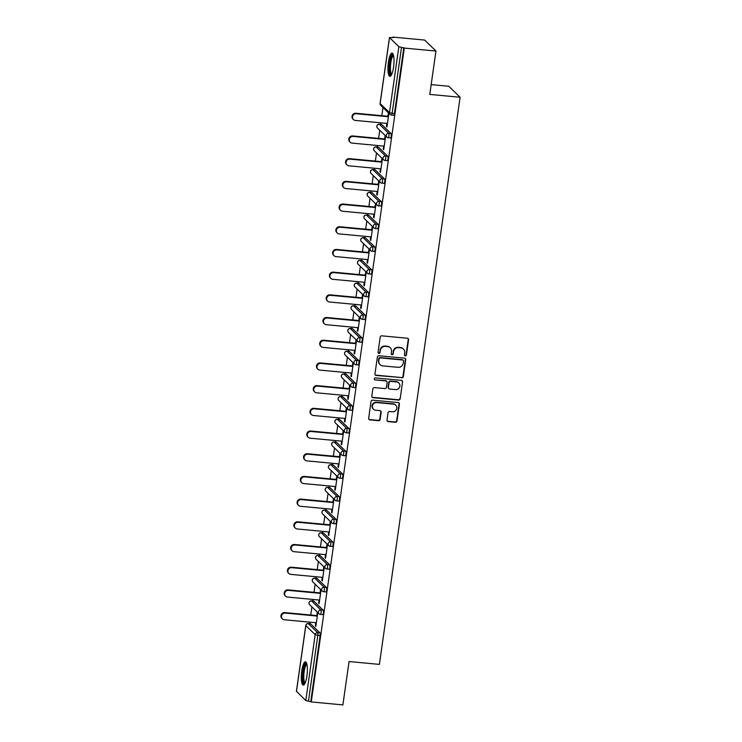 <?xml version="1.0" encoding="UTF-8"?>
<svg xmlns="http://www.w3.org/2000/svg" width="742" height="742" viewBox="0 0 742 742"><rect width="100%" height="100%" fill="white"/><g stroke="black" fill="none" stroke-linecap="round" stroke-linejoin="round"><path stroke-width="1.11" d="M405.271 355.872A1.03 0.974 134.1 0 0 406.403 354.964L408.564 339.79A1.465 1.401 134.1 0 0 407.349 338.231L381.833 335.838A1.465 1.401 134.1 0 0 380.21 337.128L378.049 352.302A1.03 0.974 134.1 0 0 378.902 353.396A1.03 0.974 134.1 0 0 380.034 352.496L380.312 350.53A4.702 4.471 134.1 0 1 385.497 346.384L387.63 346.579A4.702 4.471 134.1 0 1 391.516 351.578L391.229 353.544A1.03 0.974 134.1 0 0 392.082 354.639A1.03 0.974 134.1 0 0 393.214 353.73L393.501 351.764A4.702 4.471 134.1 0 1 398.686 347.618L400.81 347.822A4.702 4.471 134.1 0 1 404.696 352.812L404.418 354.778A1.03 0.974 134.1 0 0 405.271 355.872M404.548 355.427A1.03 0.974 134.1 0 0 406.069 354.648L408.23 339.474A1.465 1.401 134.1 0 0 407.989 338.454M378.179 352.96A1.03 0.974 134.1 0 0 379.7 352.172L380.312 350.53M391.368 354.194A1.03 0.974 134.1 0 0 392.889 353.405L393.501 351.764M306.91 675.971A11.668 2.847 -84.6 0 0 305.426 661.855A11.668 2.847 -84.6 0 0 301.762 670.972A11.668 2.847 -84.6 0 0 303.246 685.089A11.668 2.847 -84.6 0 0 306.91 675.971M393.548 67.216A11.668 2.847 -84.6 0 0 392.064 53.109A11.668 2.847 -84.6 0 0 388.4 62.226A11.668 2.847 -84.6 0 0 389.884 76.343A11.668 2.847 -84.6 0 0 393.548 67.216M387.009 420.046A1.465 1.401 134.1 0 0 388.224 421.604L395.384 422.272A1.465 1.401 134.1 0 0 397.007 420.983L399.409 404.13A1.465 1.401 134.1 0 0 398.194 402.563L372.67 400.17A1.465 1.401 134.1 0 0 371.056 401.468L368.653 418.321A1.465 1.401 134.1 0 0 369.868 419.879L378.513 420.695A1.465 1.401 134.1 0 0 380.136 419.397L381.165 412.181A1.465 1.401 134.1 0 0 379.95 410.623L375.656 410.224A3.923 3.738 134.1 0 1 372.79 404.844A3.923 3.738 134.1 0 1 376.75 402.581L393.548 404.158A3.923 3.738 134.1 0 1 396.423 409.538A3.923 3.738 134.1 0 1 392.462 411.801L389.661 411.532A1.465 1.401 134.1 0 0 388.038 412.83L387.009 420.046M389.513 37.638L380.136 103.546L389.476 112.608L398.853 46.7L389.457 37.527L393.492 37.582L393 37.1L424.628 40.068L435.953 51.05L429.776 94.41L460.105 97.248L379.394 664.387L349.065 661.539L342.887 704.9L311.26 701.932L404.316 48.082L401.515 47.386L392.128 113.294L394.447 113.507L403.824 47.599M435.953 51.05L404.316 48.082M401.71 377.863A1.465 1.401 134.1 0 0 403.333 376.565L405.726 359.712A1.465 1.401 134.1 0 0 404.511 358.154L378.995 355.761A1.465 1.401 134.1 0 0 377.372 357.05L374.979 373.903A1.465 1.401 134.1 0 0 376.185 375.471L401.376 377.539A1.465 1.401 134.1 0 0 402.999 376.24L405.401 359.397A1.465 1.401 134.1 0 0 405.151 358.377M402.563 381.917L400.17 398.769A1.465 1.401 134.1 0 1 398.547 400.068L373.031 397.675A1.465 1.401 134.1 0 1 371.816 396.117L372.836 388.901A1.465 1.401 134.1 0 1 374.46 387.602L384.81 388.576A1.465 1.401 134.1 0 0 386.434 387.278L387.111 382.501A1.465 1.401 134.1 0 0 385.896 380.934L375.127 379.923A1.03 0.974 134.1 0 1 374.376 378.522A1.03 0.974 134.1 0 1 375.406 377.928L401.348 380.358A1.465 1.401 134.1 0 1 402.563 381.917L400.17 398.769M460.105 97.248L448.789 86.267L431.167 84.616M398.853 46.7L401.515 47.386M311.26 701.932L305.797 700.55L296.485 691.284M309.516 623.679L309.739 622.148M310.75 615.025L311.909 606.873M312.753 600.974L312.966 599.453M313.977 592.329L315.137 584.177M315.981 578.278L316.194 576.757M317.214 569.633L318.374 561.481M319.208 555.582L319.431 554.061M320.442 546.937L321.601 538.785M322.436 532.886L322.659 531.365M323.67 524.242L324.829 516.08M325.673 510.19L325.886 508.66M326.897 501.546L328.066 493.384M328.901 487.494L329.114 485.964M330.134 478.85L331.294 470.688M332.128 464.798L332.351 463.268M333.362 456.144L334.521 447.992M335.365 442.102L335.579 440.572M336.59 433.449L337.749 425.296M338.593 419.397L338.806 417.876M339.827 410.753L340.986 402.6M341.821 396.701L342.043 395.18M343.054 388.057L344.214 379.904M345.049 374.005L345.271 372.484M346.282 365.361L347.442 357.208M348.286 351.309L348.499 349.788M349.51 342.665L350.669 334.503M351.513 328.613L351.727 327.083M352.747 319.969L353.906 311.807M354.741 305.917L354.964 304.387M355.975 297.273L357.134 289.111M357.969 283.221L358.191 281.691M359.202 274.568L360.362 266.415M361.206 260.525L361.419 258.995M362.43 251.872L363.599 243.719M364.433 237.82L364.647 236.299M365.667 229.176L366.826 221.023M367.661 215.124L367.884 213.603M368.895 206.48L370.054 198.327M370.898 192.428L371.111 190.907M372.122 183.784L373.282 175.631M374.126 169.732L374.339 168.211M375.359 161.088L376.519 152.926M377.353 147.037L377.576 145.506M378.587 138.392L379.746 130.23M380.581 124.341L380.804 122.81M381.815 115.696L382.974 107.534M386.879 123.385L386.434 126.52L386.99 126.576M386.434 126.52L386.925 127.003L388.882 113.266M388.391 112.784L387.89 116.262M310.416 623.799A2.245 0.547 95.4 0 1 310.527 623.772A2.245 0.547 95.4 0 1 310.629 623.818L319.96 632.88A2.245 0.547 95.4 0 1 320.145 635.542L317.836 635.328L308.459 701.236M310.768 701.45L320.145 635.542M394.447 113.507A2.245 0.547 95.4 0 1 393.742 115.26A2.245 0.547 95.4 0 1 393.64 115.214M313.643 601.103A2.245 0.547 95.4 0 1 313.755 601.076A2.245 0.547 95.4 0 1 313.857 601.122L323.197 610.184A2.245 0.547 95.4 0 1 323.382 612.846A2.245 0.547 95.4 0 1 322.677 614.599A2.245 0.547 95.4 0 1 322.575 614.552M316.871 578.408A2.245 0.547 95.4 0 1 316.982 578.37A2.245 0.547 95.4 0 1 317.084 578.426L326.424 587.488A2.245 0.547 95.4 0 1 326.61 590.15A2.245 0.547 95.4 0 1 325.905 591.903A2.245 0.547 95.4 0 1 325.803 591.856M320.108 555.712A2.245 0.547 95.4 0 1 320.21 555.675A2.245 0.547 95.4 0 1 320.312 555.73L329.652 564.792A2.245 0.547 95.4 0 1 329.838 567.454A2.245 0.547 95.4 0 1 329.133 569.207A2.245 0.547 95.4 0 1 329.031 569.151M323.336 533.016A2.245 0.547 95.4 0 1 323.447 532.979A2.245 0.547 95.4 0 1 323.549 533.034L332.88 542.096A2.245 0.547 95.4 0 1 333.065 544.758A2.245 0.547 95.4 0 1 332.36 546.511A2.245 0.547 95.4 0 1 332.258 546.455M326.563 510.32A2.245 0.547 95.4 0 1 326.675 510.283A2.245 0.547 95.4 0 1 326.777 510.338L336.117 519.4A2.245 0.547 95.4 0 1 336.302 522.062A2.245 0.547 95.4 0 1 335.597 523.815A2.245 0.547 95.4 0 1 335.495 523.759M329.8 487.615A2.245 0.547 95.4 0 1 329.902 487.587A2.245 0.547 95.4 0 1 330.005 487.642L339.344 496.695A2.245 0.547 95.4 0 1 339.53 499.366A2.245 0.547 95.4 0 1 338.825 501.119A2.245 0.547 95.4 0 1 338.723 501.063M333.028 464.919A2.245 0.547 95.4 0 1 333.139 464.891A2.245 0.547 95.4 0 1 333.241 464.937L342.572 473.999A2.245 0.547 95.4 0 1 342.758 476.661A2.245 0.547 95.4 0 1 342.053 478.423A2.245 0.547 95.4 0 1 341.951 478.367M336.256 442.223A2.245 0.547 95.4 0 1 336.367 442.195A2.245 0.547 95.4 0 1 336.469 442.241L345.809 451.303A2.245 0.547 95.4 0 1 345.985 453.965A2.245 0.547 95.4 0 1 345.29 455.718A2.245 0.547 95.4 0 1 345.188 455.671M339.484 419.527A2.245 0.547 95.4 0 1 339.595 419.499A2.245 0.547 95.4 0 1 339.697 419.545L349.037 428.607A2.245 0.547 95.4 0 1 349.222 431.269A2.245 0.547 95.4 0 1 348.517 433.022A2.245 0.547 95.4 0 1 348.415 432.976M342.721 396.831A2.245 0.547 95.4 0 1 342.823 396.794A2.245 0.547 95.4 0 1 342.925 396.849L352.264 405.911A2.245 0.547 95.4 0 1 352.45 408.573A2.245 0.547 95.4 0 1 351.745 410.326A2.245 0.547 95.4 0 1 351.643 410.28M345.948 374.135A2.245 0.547 95.4 0 1 346.06 374.098A2.245 0.547 95.4 0 1 346.162 374.153L355.492 383.215A2.245 0.547 95.4 0 1 355.678 385.877A2.245 0.547 95.4 0 1 354.973 387.63A2.245 0.547 95.4 0 1 354.871 387.574M349.176 351.439A2.245 0.547 95.4 0 1 349.287 351.402A2.245 0.547 95.4 0 1 349.389 351.458L358.729 360.519A2.245 0.547 95.4 0 1 358.915 363.181A2.245 0.547 95.4 0 1 358.21 364.934A2.245 0.547 95.4 0 1 358.108 364.878M352.413 328.743A2.245 0.547 95.4 0 1 352.515 328.706A2.245 0.547 95.4 0 1 352.617 328.762L361.957 337.823A2.245 0.547 95.4 0 1 362.142 340.485A2.245 0.547 95.4 0 1 361.437 342.238A2.245 0.547 95.4 0 1 361.335 342.183M355.641 306.038A2.245 0.547 95.4 0 1 355.752 306.01A2.245 0.547 95.4 0 1 355.845 306.066L365.185 315.118A2.245 0.547 95.4 0 1 365.37 317.789A2.245 0.547 95.4 0 1 364.665 319.542A2.245 0.547 95.4 0 1 364.563 319.487M358.868 283.342A2.245 0.547 95.4 0 1 358.98 283.314A2.245 0.547 95.4 0 1 359.082 283.361L368.422 292.422A2.245 0.547 95.4 0 1 368.598 295.084A2.245 0.547 95.4 0 1 367.893 296.837A2.245 0.547 95.4 0 1 367.8 296.791M362.096 260.646A2.245 0.547 95.4 0 1 362.207 260.618A2.245 0.547 95.4 0 1 362.309 260.665L371.649 269.726A2.245 0.547 95.4 0 1 371.835 272.388A2.245 0.547 95.4 0 1 371.13 274.141A2.245 0.547 95.4 0 1 371.028 274.095M365.333 237.95A2.245 0.547 95.4 0 1 365.435 237.922A2.245 0.547 95.4 0 1 365.537 237.969L374.877 247.03A2.245 0.547 95.4 0 1 375.062 249.692A2.245 0.547 95.4 0 1 374.358 251.445A2.245 0.547 95.4 0 1 374.256 251.399M368.561 215.254A2.245 0.547 95.4 0 1 368.672 215.217A2.245 0.547 95.4 0 1 368.774 215.273L378.105 224.334A2.245 0.547 95.4 0 1 378.29 226.996A2.245 0.547 95.4 0 1 377.585 228.749A2.245 0.547 95.4 0 1 377.483 228.703M371.788 192.558A2.245 0.547 95.4 0 1 371.9 192.521A2.245 0.547 95.4 0 1 372.002 192.577L381.342 201.638A2.245 0.547 95.4 0 1 381.527 204.3A2.245 0.547 95.4 0 1 380.822 206.053A2.245 0.547 95.4 0 1 380.72 205.998M375.016 169.862A2.245 0.547 95.4 0 1 375.127 169.825A2.245 0.547 95.4 0 1 375.229 169.881L384.569 178.943A2.245 0.547 95.4 0 1 384.755 181.605A2.245 0.547 95.4 0 1 384.05 183.357A2.245 0.547 95.4 0 1 383.948 183.302M378.253 147.157A2.245 0.547 95.4 0 1 378.355 147.129A2.245 0.547 95.4 0 1 378.457 147.185L387.797 156.247A2.245 0.547 95.4 0 1 387.983 158.909A2.245 0.547 95.4 0 1 387.278 160.662A2.245 0.547 95.4 0 1 387.176 160.606M381.481 124.461A2.245 0.547 95.4 0 1 381.592 124.433A2.245 0.547 95.4 0 1 381.694 124.48L391.025 133.541A2.245 0.547 95.4 0 1 391.21 136.203A2.245 0.547 95.4 0 1 390.505 137.966A2.245 0.547 95.4 0 1 390.403 137.91M383.651 146.081L383.206 149.216L383.697 149.698L385.654 135.962M385.154 135.48L384.662 138.958M380.423 168.777L379.969 171.912L380.47 172.394L382.427 158.658M381.926 158.185L381.434 161.654M377.186 191.473L376.741 194.608L377.242 195.09L379.19 181.354M378.698 180.881L378.207 184.35M373.959 214.169L373.514 217.304L374.005 217.786L375.962 204.059M375.471 203.577L374.97 207.055M370.731 236.865L370.286 240.009L370.777 240.482L372.734 226.755M372.234 226.273L371.742 229.751M367.494 259.57L367.049 262.705L367.55 263.178L369.497 249.451M369.006 248.969L368.514 252.447M364.266 282.266L363.821 285.401L364.313 285.883L366.27 272.147M365.778 271.665L365.277 275.143M361.039 304.962L360.593 308.097L361.085 308.579L363.042 294.843M362.541 294.361L362.05 297.839M357.811 327.658L357.356 330.793L357.857 331.275L359.814 317.539M359.313 317.057L358.822 320.535M354.574 350.354L354.129 353.489L354.63 353.971L356.577 340.235M356.086 339.762L355.594 343.231M351.346 373.05L350.901 376.185L351.393 376.667L353.35 362.94M352.858 362.458L352.357 365.927M348.119 395.746L347.673 398.881L348.165 399.363L350.122 385.636M349.621 385.154L349.13 388.632M344.891 418.442L344.436 421.586L344.937 422.059L346.885 408.332M346.393 407.85L345.902 411.328M341.654 441.147L341.209 444.282L341.7 444.755L343.657 431.028M343.166 430.546L342.665 434.024M338.426 463.843L337.981 466.978L338.473 467.46L340.43 453.724M339.938 453.241L339.437 456.72M335.198 486.539L334.753 489.674L335.245 490.156L337.202 476.42M336.701 475.937L336.209 479.415M331.962 509.235L331.516 512.37L332.017 512.852L333.965 499.116M333.473 498.633L332.982 502.111M328.734 531.931L328.289 535.065L328.78 535.548L330.737 521.812M330.246 521.338L329.745 524.807M325.506 554.626L325.061 557.761L325.553 558.244L327.51 544.517M327.009 544.034L326.517 547.503M322.278 577.322L321.824 580.457L322.325 580.94L324.282 567.213M323.781 566.73L323.289 570.208M319.041 600.018L318.596 603.163L319.097 603.636L321.045 589.909M320.553 589.426L320.062 592.904M315.814 622.723L315.369 625.858L315.86 626.341L317.817 612.604M317.326 612.122L316.825 615.6M383.206 149.216L383.762 149.272M379.969 171.912L380.525 171.968M376.741 194.608L377.298 194.664M373.514 217.304L374.07 217.36M370.286 240.009L370.842 240.056M367.049 262.705L367.605 262.751M363.821 285.401L364.378 285.447M360.593 308.097L361.15 308.153M357.356 330.793L357.913 330.849M354.129 353.489L354.685 353.544M350.901 376.185L351.458 376.24M347.673 398.881L348.23 398.936M344.436 421.586L344.993 421.632M341.209 444.282L341.765 444.328M337.981 466.978L338.538 467.024M334.753 489.674L335.301 489.729M331.516 512.37L332.073 512.425M328.289 535.065L328.845 535.121M325.061 557.761L325.617 557.817M321.824 580.457L322.38 580.513M318.596 603.163L319.153 603.209M315.369 625.858L315.925 625.905M403.435 349.018L403.101 348.694A4.702 4.471 134.1 0 0 400.485 347.497L400.81 347.822M393.167 351.448A4.702 4.471 134.1 0 1 398.352 347.302L400.485 347.497M390.246 347.785L389.921 347.46A4.702 4.471 134.1 0 0 387.296 346.264L387.63 346.579M379.987 350.205A4.702 4.471 134.1 0 1 385.172 346.06L387.296 346.264M375.22 374.914A1.465 1.401 134.1 0 0 375.86 375.146L401.376 377.539M403.518 361.094A1.03 0.974 134.1 0 0 402.665 360.009L380.266 357.904A1.03 0.974 134.1 0 0 379.134 358.813L378.837 360.881A4.702 4.471 134.1 0 0 382.724 365.88L398.037 367.318A4.702 4.471 134.1 0 0 403.221 363.172L403.518 361.094M403.24 360.269L402.915 359.944A1.03 0.974 134.1 0 0 402.34 359.685L402.665 360.009M380.108 364.684L379.774 364.359A4.702 4.471 134.1 0 1 378.513 360.566L378.8 358.488A1.03 0.974 134.1 0 1 379.941 357.588L402.34 359.685M372.057 397.128A1.465 1.401 134.1 0 0 372.697 397.35L398.213 399.743A1.465 1.401 134.1 0 0 399.836 398.454M386.721 381.314L386.387 380.989A1.465 1.401 134.1 0 0 385.571 380.618L375.127 379.923M395.551 389.587A3.923 3.738 134.1 0 0 398.825 382.946A3.923 3.738 134.1 0 0 396.636 381.945L390.719 381.388A1.465 1.401 134.1 0 0 389.096 382.687L388.418 387.463A1.465 1.401 134.1 0 0 389.633 389.031L395.551 389.587M398.825 382.946L398.5 382.622A3.923 3.738 134.1 0 0 396.302 381.62L396.636 381.945M388.808 388.65L388.483 388.335A1.465 1.401 134.1 0 1 388.085 387.148L388.771 382.362A1.465 1.401 134.1 0 1 390.385 381.073L396.302 381.62M402.238 381.601A1.465 1.401 134.1 0 0 401.988 380.59M395.736 405.16L395.412 404.835A3.923 3.738 134.1 0 0 393.214 403.833L393.548 404.158M373.467 409.222L373.143 408.898A3.923 3.738 134.1 0 1 376.417 402.266L393.214 403.833M368.895 419.332A1.465 1.401 134.1 0 0 369.535 419.564L378.188 420.371A1.465 1.401 134.1 0 0 379.811 419.082L380.832 411.866A1.465 1.401 134.1 0 0 380.59 410.855M387.259 421.057A1.465 1.401 134.1 0 0 387.899 421.28L395.059 421.957A1.465 1.401 134.1 0 0 396.673 420.658L399.075 403.806A1.465 1.401 134.1 0 0 398.834 402.795M355.826 113.257L356.327 113.739A3.441 3.274 134.1 0 0 353.452 119.555L352.96 119.072A3.441 3.274 -45.9 0 1 355.826 113.257L388.446 116.318M353.452 119.555A3.441 3.274 134.1 0 0 355.372 120.427L387.435 123.432M356.327 113.739L388.391 116.744M352.598 135.953L353.099 136.435A3.441 3.274 134.1 0 0 350.224 142.251L349.723 141.768A3.441 3.274 -45.9 0 1 352.598 135.953L385.219 139.014M350.224 142.251A3.441 3.274 134.1 0 0 352.144 143.123L384.208 146.128M353.099 136.435L385.154 139.44M349.371 158.649L349.862 159.131A3.441 3.274 134.1 0 0 346.996 164.947L346.495 164.464A3.441 3.274 -45.9 0 1 349.371 158.649L381.991 161.71M346.996 164.947A3.441 3.274 134.1 0 0 348.916 165.818L380.971 168.833M349.862 159.131L381.926 162.136M346.143 181.345L346.635 181.827A3.441 3.274 134.1 0 0 343.759 187.643L343.268 187.16A3.441 3.274 -45.9 0 1 346.143 181.345L378.754 184.406M343.759 187.643A3.441 3.274 134.1 0 0 345.679 188.524L377.743 191.529M346.635 181.827L378.698 184.832M342.906 204.041L343.407 204.523A3.441 3.274 134.1 0 0 340.532 210.338L340.04 209.856A3.441 3.274 -45.9 0 1 342.906 204.041L375.526 207.101M340.532 210.338A3.441 3.274 134.1 0 0 342.452 211.22L374.515 214.225M343.407 204.523L375.471 207.528M339.678 226.737L340.17 227.219A3.441 3.274 134.1 0 0 337.304 233.034L336.803 232.552A3.441 3.274 -45.9 0 1 339.678 226.737L372.298 229.797M337.304 233.034A3.441 3.274 134.1 0 0 339.224 233.915L371.288 236.921M340.17 227.219L372.234 230.224M391.488 74.84A10.1 2.467 95.4 0 1 389.8 72.252A10.1 2.467 95.4 0 1 390.273 60.529A10.1 2.467 95.4 0 1 393.362 54.88M393.548 55.604A9.349 2.282 -84.6 0 0 390.969 61.762A9.349 2.282 -84.6 0 0 390.7 71.77A9.349 2.282 -84.6 0 0 391.804 74.163M392.657 53.443A11.594 2.829 -84.6 0 0 389.689 61.567A11.594 2.829 -84.6 0 0 389.457 73.356A11.594 2.829 -84.6 0 0 390.533 76.12M304.851 683.586A10.1 2.467 95.4 0 1 303.163 681.008A10.1 2.467 95.4 0 1 303.636 669.275A10.1 2.467 95.4 0 1 306.724 663.626M306.91 664.35A9.349 2.282 -84.6 0 0 304.331 670.508A9.349 2.282 -84.6 0 0 304.062 680.525A9.349 2.282 -84.6 0 0 305.166 682.909M306.019 662.198A11.594 2.829 -84.6 0 0 303.051 670.314A11.594 2.829 -84.6 0 0 302.819 682.102A11.594 2.829 -84.6 0 0 303.895 684.866M336.451 249.442L336.942 249.915A3.441 3.274 134.1 0 0 334.067 255.73L333.575 255.257A3.441 3.274 -45.9 0 1 336.451 249.442L369.071 252.493M334.067 255.73A3.441 3.274 134.1 0 0 335.987 256.611L368.051 259.617M336.942 249.915L369.006 252.929M333.214 272.138L333.714 272.611A3.441 3.274 134.1 0 0 330.839 278.426L330.348 277.953A3.441 3.274 -45.9 0 1 333.214 272.138L365.834 275.199M330.839 278.426A3.441 3.274 134.1 0 0 332.759 279.307L364.823 282.312M333.714 272.611L365.778 275.625M329.986 294.834L330.487 295.316A3.441 3.274 134.1 0 0 327.612 301.131L327.12 300.649A3.441 3.274 -45.9 0 1 329.986 294.834L362.606 297.894M327.612 301.131A3.441 3.274 134.1 0 0 329.531 302.003L361.595 305.008M330.487 295.316L362.55 298.321M326.758 317.53L327.25 318.012A3.441 3.274 134.1 0 0 324.384 323.827L323.883 323.345A3.441 3.274 -45.9 0 1 326.758 317.53L359.378 320.59M324.384 323.827A3.441 3.274 134.1 0 0 326.304 324.699L358.367 327.714M327.25 318.012L359.313 321.017M323.531 340.226L324.022 340.708A3.441 3.274 134.1 0 0 321.147 346.523L320.655 346.041A3.441 3.274 -45.9 0 1 323.531 340.226L356.151 343.286M321.147 346.523A3.441 3.274 134.1 0 0 323.067 347.395L355.13 350.409M324.022 340.708L356.086 343.713M320.294 362.921L320.794 363.404A3.441 3.274 134.1 0 0 317.919 369.219L317.428 368.737A3.441 3.274 -45.9 0 1 320.294 362.921L352.914 365.982M317.919 369.219A3.441 3.274 134.1 0 0 319.839 370.1L351.903 373.105M320.794 363.404L352.858 366.409M317.066 385.617L317.557 386.1A3.441 3.274 134.1 0 0 314.691 391.915L314.191 391.433A3.441 3.274 -45.9 0 1 317.066 385.617L349.686 388.678M314.691 391.915A3.441 3.274 134.1 0 0 316.611 392.796L348.675 395.801M317.557 386.1L349.621 389.105M313.838 408.313L314.33 408.796A3.441 3.274 134.1 0 0 311.464 414.611L310.963 414.129A3.441 3.274 -45.9 0 1 313.838 408.313L346.458 411.374M311.464 414.611A3.441 3.274 134.1 0 0 313.374 415.492L345.438 418.497M314.33 408.796L346.393 411.801M310.61 431.019L311.102 431.492A3.441 3.274 134.1 0 0 308.227 437.307L307.735 436.834A3.441 3.274 -45.9 0 1 310.61 431.019L343.221 434.07M308.227 437.307A3.441 3.274 134.1 0 0 310.147 438.188L342.21 441.193M311.102 431.492L343.166 434.506M307.373 453.714L307.874 454.197A3.441 3.274 134.1 0 0 304.999 460.012L304.508 459.53A3.441 3.274 -45.9 0 1 307.373 453.714L339.994 456.775M304.999 460.012A3.441 3.274 134.1 0 0 306.919 460.884L338.983 463.889M307.874 454.197L339.938 457.202M304.146 476.41L304.637 476.893A3.441 3.274 134.1 0 0 301.771 482.708L301.271 482.226A3.441 3.274 -45.9 0 1 304.146 476.41L336.766 479.471M301.771 482.708A3.441 3.274 134.1 0 0 303.691 483.58L335.755 486.585M304.637 476.893L336.701 479.898M300.918 499.106L301.41 499.589A3.441 3.274 134.1 0 0 298.534 505.404L298.043 504.922A3.441 3.274 -45.9 0 1 300.918 499.106L333.538 502.167M298.534 505.404A3.441 3.274 134.1 0 0 300.454 506.276L332.518 509.29M301.41 499.589L333.473 502.594M297.681 521.802L298.182 522.285A3.441 3.274 134.1 0 0 295.307 528.1L294.815 527.618A3.441 3.274 -45.9 0 1 297.681 521.802L330.301 524.863M295.307 528.1A3.441 3.274 134.1 0 0 297.227 528.972L329.29 531.986M298.182 522.285L330.246 525.29M294.453 544.498L294.954 544.98A3.441 3.274 134.1 0 0 292.079 550.796L291.578 550.314A3.441 3.274 -45.9 0 1 294.453 544.498L327.074 547.559M292.079 550.796A3.441 3.274 134.1 0 0 293.999 551.677L326.063 554.682M294.954 544.98L327.009 547.986M291.226 567.194L291.717 567.676A3.441 3.274 134.1 0 0 288.851 573.492L288.35 573.01A3.441 3.274 -45.9 0 1 291.226 567.194L323.846 570.255M288.851 573.492A3.441 3.274 134.1 0 0 290.771 574.373L322.826 577.378M291.717 567.676L323.781 570.681M287.998 589.89L288.49 590.372A3.441 3.274 134.1 0 0 285.614 596.188L285.123 595.715A3.441 3.274 -45.9 0 1 287.998 589.89L320.609 592.951M285.614 596.188A3.441 3.274 134.1 0 0 287.534 597.069L319.598 600.074M288.49 590.372L320.553 593.377M284.761 612.595L285.262 613.068A3.441 3.274 134.1 0 0 282.387 618.884L281.895 618.411A3.441 3.274 -45.9 0 1 284.761 612.595L317.381 615.647M282.387 618.884A3.441 3.274 134.1 0 0 284.307 619.765L316.37 622.77M285.262 613.068L317.326 616.083M380.164 103.342L380.136 103.546A2.245 2.133 134.1 0 0 380.739 105.364L390.079 114.426A2.245 2.133 134.1 0 0 391.331 115.001A2.245 0.547 95.4 0 0 391.433 115.047A2.245 0.547 95.4 0 0 392.128 113.294L389.476 112.608A2.245 2.133 134.1 0 0 390.079 114.426A2.245 2.245 0 0 0 391.433 115.047L393.742 115.26M305.797 700.55L315.174 634.642L305.834 625.58L296.457 691.488M310.629 623.818L308.31 623.605A2.245 2.133 -45.9 0 0 305.834 625.58L305.88 625.367M308.088 623.595A2.245 0.547 95.4 0 1 308.218 623.549A2.245 0.547 95.4 0 1 308.31 623.605L317.65 632.666A2.245 0.547 -84.6 0 1 317.836 635.328L315.174 634.642A2.245 2.133 -45.9 0 1 317.65 632.666L319.96 632.88M381.694 124.48L379.385 124.266L388.715 133.328L391.025 133.541M388.901 135.99A2.245 0.547 -84.6 0 0 388.715 133.328A2.245 2.133 -45.9 0 0 386.239 135.304A2.245 2.133 134.1 0 0 388.094 137.697A2.245 0.547 95.4 0 0 388.196 137.743A2.245 0.547 95.4 0 0 388.901 135.99M377.511 128.06A2.245 2.133 134.1 0 1 376.899 126.251A2.245 2.133 -45.9 0 1 379.385 124.266A2.245 0.547 95.4 0 0 379.283 124.22A2.245 2.245 0 0 0 377.511 128.06L386.842 137.122A2.245 2.245 0 0 0 388.196 137.743L390.505 137.966M379.153 124.257A2.245 0.547 95.4 0 1 379.283 124.22L381.592 124.433M378.457 147.185L376.148 146.962L385.488 156.024L387.797 156.247M375.229 169.881L372.92 169.658L382.26 178.72L384.569 178.943M372.002 192.577L369.692 192.354L379.023 201.416L381.342 201.638M368.774 215.273L366.455 215.059L375.795 224.121L378.105 224.334M365.537 237.969L363.228 237.755L372.567 246.817L374.877 247.03M362.309 260.665L360 260.451L369.34 269.513L371.649 269.726M359.082 283.361L356.772 283.147L366.103 292.209L368.422 292.422M355.845 306.066L353.535 305.843L362.875 314.905L365.185 315.118M352.617 328.762L350.307 328.539L359.647 337.601L361.957 337.823M349.389 351.458L347.08 351.235L356.42 360.297L358.729 360.519M346.162 374.153L343.843 373.94L353.183 382.993L355.492 383.215M342.925 396.849L340.615 396.636L349.955 405.698L352.264 405.911M339.697 419.545L337.387 419.332L346.727 428.394L349.037 428.607M336.469 442.241L334.16 442.028L343.49 451.09L345.809 451.303M333.241 464.937L330.923 464.724L340.263 473.786L342.572 473.999M330.005 487.642L327.695 487.42L337.035 496.481L339.344 496.695M326.777 510.338L324.467 510.116L333.807 519.177L336.117 519.4M323.549 533.034L321.24 532.812L330.57 541.873L332.88 542.096M320.312 555.73L318.003 555.517L327.343 564.569L329.652 564.792M317.084 578.426L314.775 578.213L324.115 587.274L326.424 587.488M313.857 601.122L311.547 600.909L320.878 609.97L323.197 610.184M385.673 158.686A2.245 0.547 -84.6 0 0 385.488 156.024A2.245 2.133 -45.9 0 0 383.011 158.009A2.245 2.133 134.1 0 0 384.866 160.393A2.245 0.547 95.4 0 0 384.968 160.439A2.245 0.547 95.4 0 0 385.673 158.686M374.274 150.756A2.245 2.133 134.1 0 1 373.671 148.947A2.245 2.133 -45.9 0 1 376.148 146.962A2.245 0.547 95.4 0 0 376.046 146.916A2.245 2.245 0 0 0 374.274 150.756L383.614 159.818A2.245 2.245 0 0 0 384.968 160.439L387.278 160.662M375.925 146.953A2.245 0.547 95.4 0 1 376.046 146.916L378.355 147.129M382.445 181.382A2.245 0.547 -84.6 0 0 382.26 178.72A2.245 2.133 -45.9 0 0 379.783 180.705A2.245 2.133 134.1 0 0 381.638 183.089A2.245 0.547 95.4 0 0 381.74 183.135A2.245 0.547 95.4 0 0 382.445 181.382M371.046 173.452A2.245 2.133 134.1 0 1 370.443 171.643A2.245 2.133 -45.9 0 1 372.92 169.658A2.245 0.547 95.4 0 0 372.818 169.612A2.245 2.245 0 0 0 371.046 173.452L380.386 182.513A2.245 2.245 0 0 0 381.74 183.135L384.05 183.357M372.697 169.649A2.245 0.547 95.4 0 1 372.818 169.612L375.127 169.825M379.208 204.087A2.245 0.547 -84.6 0 0 379.023 201.416A2.245 2.133 -45.9 0 0 376.546 203.401A2.245 2.133 134.1 0 0 378.411 205.784A2.245 0.547 95.4 0 0 378.503 205.84A2.245 0.547 95.4 0 0 379.208 204.087M367.819 196.148A2.245 2.133 134.1 0 1 367.216 194.339A2.245 2.133 -45.9 0 1 369.692 192.354A2.245 0.547 95.4 0 0 369.59 192.308A2.245 2.245 0 0 0 367.819 196.148L377.159 205.209A2.245 2.245 0 0 0 378.503 205.84L380.822 206.053M369.46 192.345A2.245 0.547 95.4 0 1 369.59 192.308L371.9 192.521M375.981 226.783A2.245 0.547 -84.6 0 0 375.795 224.121A2.245 2.133 -45.9 0 0 373.319 226.097A2.245 2.133 134.1 0 0 375.174 228.48A2.245 0.547 95.4 0 0 375.276 228.536A2.245 0.547 95.4 0 0 375.981 226.783M364.582 218.853A2.245 2.133 134.1 0 1 363.979 217.035A2.245 2.133 -45.9 0 1 366.455 215.059A2.245 0.547 95.4 0 0 366.363 215.004A2.245 2.245 0 0 0 364.582 218.853L373.922 227.905A2.245 2.245 0 0 0 375.276 228.536L377.585 228.749M366.233 215.05A2.245 0.547 95.4 0 1 366.363 215.004L368.672 215.217M372.753 249.479A2.245 0.547 -84.6 0 0 372.567 246.817A2.245 2.133 -45.9 0 0 370.091 248.793A2.245 2.133 134.1 0 0 371.946 251.176A2.245 0.547 95.4 0 0 372.048 251.232A2.245 0.547 95.4 0 0 372.753 249.479M361.354 241.549A2.245 2.133 134.1 0 1 360.751 239.731A2.245 2.133 -45.9 0 1 363.228 237.755A2.245 0.547 95.4 0 0 363.126 237.7A2.245 2.245 0 0 0 361.354 241.549L370.694 250.61A2.245 2.245 0 0 0 372.048 251.232L374.358 251.445M363.005 237.746A2.245 0.547 95.4 0 1 363.126 237.7L365.435 237.922M369.525 272.175A2.245 0.547 -84.6 0 0 369.34 269.513A2.245 2.133 -45.9 0 0 366.863 271.489A2.245 2.133 134.1 0 0 368.718 273.872A2.245 0.547 95.4 0 0 368.82 273.928A2.245 0.547 95.4 0 0 369.525 272.175M358.126 264.245A2.245 2.133 134.1 0 1 357.523 262.427A2.245 2.133 -45.9 0 1 360 260.451A2.245 0.547 95.4 0 0 359.898 260.396A2.245 2.245 0 0 0 358.126 264.245L367.466 273.306A2.245 2.245 0 0 0 368.82 273.928L371.13 274.141M359.777 260.442A2.245 0.547 95.4 0 1 359.898 260.396L362.207 260.618M366.288 294.871A2.245 0.547 -84.6 0 0 366.103 292.209A2.245 2.133 -45.9 0 0 363.626 294.184A2.245 2.133 134.1 0 0 365.481 296.577A2.245 0.547 95.4 0 0 365.583 296.624A2.245 0.547 95.4 0 0 366.288 294.871M354.899 286.941A2.245 2.133 134.1 0 1 354.296 285.123A2.245 2.133 -45.9 0 1 356.772 283.147A2.245 0.547 95.4 0 0 356.67 283.092A2.245 2.245 0 0 0 354.899 286.941L364.229 296.002A2.245 2.245 0 0 0 365.583 296.624L367.893 296.837M356.54 283.138A2.245 0.547 95.4 0 1 356.67 283.092L358.98 283.314M363.061 317.567A2.245 0.547 -84.6 0 0 362.875 314.905A2.245 2.133 -45.9 0 0 360.399 316.88A2.245 2.133 134.1 0 0 362.254 319.273A2.245 0.547 95.4 0 0 362.356 319.32A2.245 0.547 95.4 0 0 363.061 317.567M351.662 309.637A2.245 2.133 134.1 0 1 351.059 307.828A2.245 2.133 -45.9 0 1 353.535 305.843A2.245 0.547 95.4 0 0 353.433 305.797A2.245 2.245 0 0 0 351.662 309.637L361.002 318.698A2.245 2.245 0 0 0 362.356 319.32L364.665 319.542M353.313 305.834A2.245 0.547 95.4 0 1 353.433 305.797L355.752 306.01M359.833 340.263A2.245 0.547 -84.6 0 0 359.647 337.601A2.245 2.133 -45.9 0 0 357.171 339.586A2.245 2.133 134.1 0 0 359.026 341.969A2.245 0.547 95.4 0 0 359.128 342.016A2.245 0.547 95.4 0 0 359.833 340.263M348.434 332.333A2.245 2.133 134.1 0 1 347.831 330.524A2.245 2.133 -45.9 0 1 350.307 328.539A2.245 0.547 95.4 0 0 350.205 328.493A2.245 2.245 0 0 0 348.434 332.333L357.774 341.394A2.245 2.245 0 0 0 359.128 342.016L361.437 342.238M350.085 328.53A2.245 0.547 95.4 0 1 350.205 328.493L352.515 328.706M356.596 362.959A2.245 0.547 -84.6 0 0 356.42 360.297A2.245 2.133 -45.9 0 0 353.934 362.281A2.245 2.133 134.1 0 0 355.798 364.665A2.245 0.547 95.4 0 0 355.891 364.712A2.245 0.547 95.4 0 0 356.596 362.959M345.206 355.028A2.245 2.133 134.1 0 1 344.603 353.22A2.245 2.133 -45.9 0 1 347.08 351.235A2.245 0.547 95.4 0 0 346.978 351.189A2.245 2.245 0 0 0 345.206 355.028L354.546 364.09A2.245 2.245 0 0 0 355.891 364.712L358.21 364.934M346.857 351.226A2.245 0.547 95.4 0 1 346.978 351.189L349.287 351.402M353.368 385.664A2.245 0.547 -84.6 0 0 353.183 382.993A2.245 2.133 -45.9 0 0 350.706 384.977A2.245 2.133 134.1 0 0 352.561 387.361A2.245 0.547 95.4 0 0 352.663 387.417A2.245 0.547 95.4 0 0 353.368 385.664M341.979 377.724A2.245 2.133 134.1 0 1 341.366 375.916A2.245 2.133 -45.9 0 1 343.843 373.94A2.245 0.547 95.4 0 0 343.75 373.885A2.245 2.245 0 0 0 341.979 377.724L351.309 386.786A2.245 2.245 0 0 0 352.663 387.417L354.973 387.63M343.62 373.931A2.245 0.547 95.4 0 1 343.75 373.885L346.06 374.098M350.141 408.36A2.245 0.547 -84.6 0 0 349.955 405.698A2.245 2.133 -45.9 0 0 347.479 407.673A2.245 2.133 134.1 0 0 349.334 410.057A2.245 0.547 95.4 0 0 349.436 410.113A2.245 0.547 95.4 0 0 350.141 408.36M338.742 400.43A2.245 2.133 134.1 0 1 338.139 398.612A2.245 2.133 -45.9 0 1 340.615 396.636A2.245 0.547 95.4 0 0 340.513 396.58A2.245 2.245 0 0 0 338.742 400.43L348.081 409.491A2.245 2.245 0 0 0 349.436 410.113L351.745 410.326M340.392 396.627A2.245 0.547 95.4 0 1 340.513 396.58L342.823 396.794M346.913 431.056A2.245 0.547 -84.6 0 0 346.727 428.394A2.245 2.133 -45.9 0 0 344.251 430.369A2.245 2.133 134.1 0 0 346.106 432.753A2.245 0.547 95.4 0 0 346.208 432.809A2.245 0.547 95.4 0 0 346.913 431.056M335.514 423.125A2.245 2.133 134.1 0 1 334.911 421.308A2.245 2.133 -45.9 0 1 337.387 419.332A2.245 0.547 95.4 0 0 337.285 419.276A2.245 2.245 0 0 0 335.514 423.125L344.854 432.187A2.245 2.245 0 0 0 346.208 432.809L348.517 433.022M337.165 419.323A2.245 0.547 95.4 0 1 337.285 419.276L339.595 419.499M343.676 453.752A2.245 0.547 -84.6 0 0 343.49 451.09A2.245 2.133 -45.9 0 0 341.014 453.065A2.245 2.133 134.1 0 0 342.869 455.449A2.245 0.547 95.4 0 0 342.971 455.505A2.245 0.547 95.4 0 0 343.676 453.752M332.286 445.821A2.245 2.133 134.1 0 1 331.683 444.004A2.245 2.133 -45.9 0 1 334.16 442.028A2.245 0.547 95.4 0 0 334.058 441.972A2.245 2.245 0 0 0 332.286 445.821L341.617 454.883A2.245 2.245 0 0 0 342.971 455.505L345.29 455.718M333.928 442.019A2.245 0.547 95.4 0 1 334.058 441.972L336.367 442.195M340.448 476.447A2.245 0.547 -84.6 0 0 340.263 473.786A2.245 2.133 -45.9 0 0 337.786 475.761A2.245 2.133 134.1 0 0 339.641 478.154A2.245 0.547 95.4 0 0 339.743 478.2A2.245 0.547 95.4 0 0 340.448 476.447M329.049 468.517A2.245 2.133 134.1 0 1 328.446 466.699A2.245 2.133 -45.9 0 1 330.923 464.724A2.245 0.547 95.4 0 0 330.821 464.668A2.245 2.245 0 0 0 329.049 468.517L338.389 477.579A2.245 2.245 0 0 0 339.743 478.2L342.053 478.423M330.7 464.715A2.245 0.547 95.4 0 1 330.821 464.668L333.139 464.891M337.22 499.143A2.245 0.547 -84.6 0 0 337.035 496.481A2.245 2.133 -45.9 0 0 334.559 498.457A2.245 2.133 134.1 0 0 336.414 500.85A2.245 0.547 95.4 0 0 336.516 500.896A2.245 0.547 95.4 0 0 337.22 499.143M325.821 491.213A2.245 2.133 134.1 0 1 325.219 489.405A2.245 2.133 -45.9 0 1 327.695 487.42A2.245 0.547 95.4 0 0 327.593 487.373A2.245 2.245 0 0 0 325.821 491.213L335.161 500.275A2.245 2.245 0 0 0 336.516 500.896L338.825 501.119M327.472 487.411A2.245 0.547 95.4 0 1 327.593 487.373L329.902 487.587M333.983 521.839A2.245 0.547 -84.6 0 0 333.807 519.177A2.245 2.133 -45.9 0 0 331.331 521.162A2.245 2.133 134.1 0 0 333.186 523.546A2.245 0.547 95.4 0 0 333.288 523.592A2.245 0.547 95.4 0 0 333.983 521.839M322.594 513.909A2.245 2.133 134.1 0 1 321.991 512.101A2.245 2.133 -45.9 0 1 324.467 510.116A2.245 0.547 95.4 0 0 324.365 510.069A2.245 2.245 0 0 0 322.594 513.909L331.934 522.971A2.245 2.245 0 0 0 333.288 523.592L335.597 523.815M324.245 510.106A2.245 0.547 95.4 0 1 324.365 510.069L326.675 510.283M330.756 544.535A2.245 0.547 -84.6 0 0 330.57 541.873A2.245 2.133 -45.9 0 0 328.094 543.858A2.245 2.133 134.1 0 0 329.949 546.242A2.245 0.547 95.4 0 0 330.051 546.298A2.245 0.547 95.4 0 0 330.756 544.535M319.366 536.605A2.245 2.133 134.1 0 1 318.754 534.797A2.245 2.133 -45.9 0 1 321.24 532.812A2.245 0.547 95.4 0 0 321.138 532.765A2.245 2.245 0 0 0 319.366 536.605L328.697 545.667A2.245 2.245 0 0 0 330.051 546.298L332.36 546.511M321.008 532.802A2.245 0.547 95.4 0 1 321.138 532.765L323.447 532.979M327.528 567.24A2.245 0.547 -84.6 0 0 327.343 564.569A2.245 2.133 -45.9 0 0 324.866 566.554A2.245 2.133 134.1 0 0 326.721 568.938A2.245 0.547 95.4 0 0 326.823 568.993A2.245 0.547 95.4 0 0 327.528 567.24M316.129 559.301A2.245 2.133 134.1 0 1 315.526 557.492A2.245 2.133 -45.9 0 1 318.003 555.517A2.245 0.547 95.4 0 0 317.901 555.461A2.245 2.245 0 0 0 316.129 559.301L325.469 568.363A2.245 2.245 0 0 0 326.823 568.993L329.133 569.207M317.78 555.508A2.245 0.547 95.4 0 1 317.901 555.461L320.21 555.675M324.3 589.936A2.245 0.547 -84.6 0 0 324.115 587.274A2.245 2.133 -45.9 0 0 321.638 589.25A2.245 2.133 134.1 0 0 323.493 591.634A2.245 0.547 95.4 0 0 323.595 591.689A2.245 0.547 95.4 0 0 324.3 589.936M312.901 582.006A2.245 2.133 134.1 0 1 312.299 580.188A2.245 2.133 -45.9 0 1 314.775 578.213A2.245 0.547 95.4 0 0 314.673 578.157A2.245 2.245 0 0 0 312.901 582.006L322.241 591.068A2.245 2.245 0 0 0 323.595 591.689L325.905 591.903M314.552 578.203A2.245 0.547 95.4 0 1 314.673 578.157L316.982 578.37M321.063 612.632A2.245 0.547 -84.6 0 0 320.878 609.97A2.245 2.133 -45.9 0 0 318.401 611.946A2.245 2.133 134.1 0 0 320.266 614.33A2.245 0.547 95.4 0 0 320.358 614.385A2.245 0.547 95.4 0 0 321.063 612.632M309.674 604.702A2.245 2.133 134.1 0 1 309.071 602.884A2.245 2.133 -45.9 0 1 311.547 600.909A2.245 0.547 95.4 0 0 311.445 600.853A2.245 2.245 0 0 0 309.674 604.702L319.014 613.764A2.245 2.245 0 0 0 320.358 614.385L322.677 614.599M311.315 600.899A2.245 0.547 95.4 0 1 311.445 600.853L313.755 601.076M389.457 37.527L380.08 103.435A2.245 2.245 0 0 0 380.739 105.364M310.527 623.772L308.218 623.549A2.245 2.245 0 0 0 305.778 625.469L296.401 691.377"/></g></svg>
